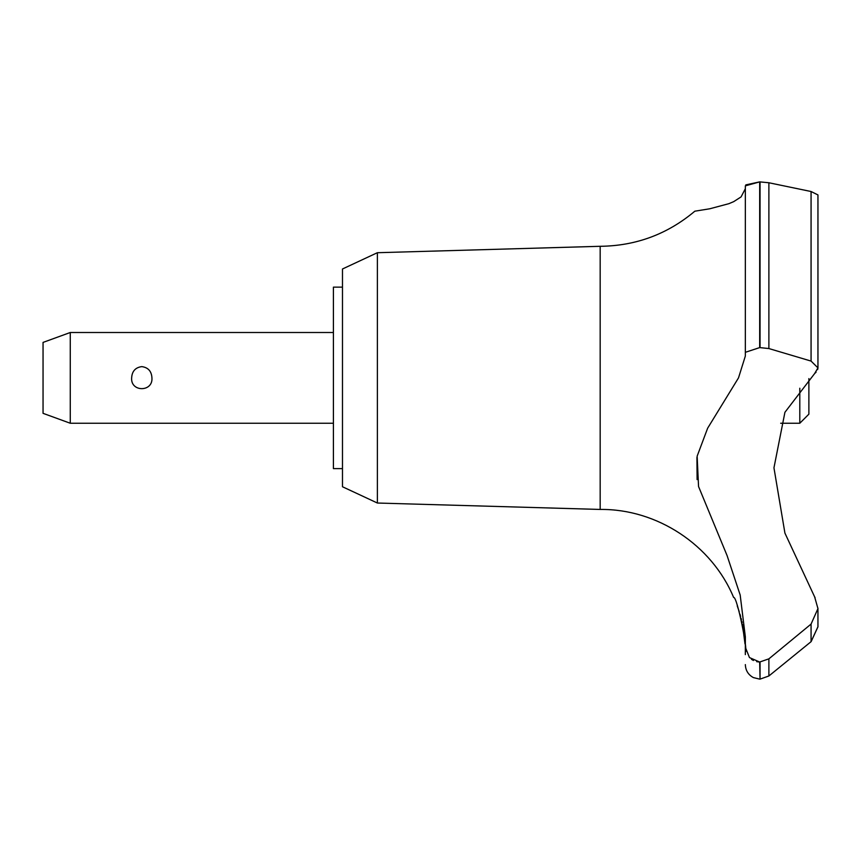 <?xml version="1.0" encoding="UTF-8"?>
<svg xmlns="http://www.w3.org/2000/svg" width="861" height="861" viewBox="0 0 861 861"><rect width="100%" height="100%" fill="white"/><g stroke="black" fill="none" stroke-linecap="round" stroke-linejoin="round"><path stroke-width="1.29" d="M342.484 468.61L333.411 468.61L333.411 287.133L342.484 287.133M377.376 252.714L342.484 268.987L342.484 486.756L377.376 503.028L377.376 252.714L600.171 246.3C635.924 245.912 667.479 234.203 694.838 211.193L709.755 208.782L728.88 203.68L733.69 201.646L741.073 196.911L745.346 188.688L745.346 185.858L745.346 352.31L759.682 347.596L768.884 348.554L811.073 361.082L817.95 367.884L814.646 373.545L784.92 412.301L773.953 467.824L784.92 533.099L814.646 596.899L817.95 608.609L811.073 624.074L768.884 658.848L759.682 662.023L749.468 657.578L745.346 647.235L745.346 636.871L740.18 595.016L727.071 555.549L698.551 486.519L697.141 456.179L707.645 428.197L738.512 377.871L745.346 356.024L745.346 185.858L759.682 181.875L745.798 184.889M377.376 503.028L600.171 509.443L600.171 246.3M811.073 361.082L811.073 191.519L817.95 194.93L811.073 191.519L768.884 182.758L759.682 181.875L759.682 347.596M745.346 211.193L745.346 303.933M760.048 662.023L760.048 679.125L759.682 662.023M817.95 626.733L811.073 641.671L768.884 675.982L768.884 658.848M745.013 643.985L742.451 624.279M742.139 622.751L741.816 621.298M741.472 619.812L741.084 618.263M740.664 616.616L740.008 614.259M739.19 611.59L737.22 605.875M817.939 608.124L817.95 626.83L811.137 641.617M70.268 332.507L70.268 423.246L43.05 413.334L43.05 342.409L70.268 332.507L333.411 332.507M131.647 377.871C132.034 371.231 135.425 367.486 141.785 366.614C148.157 367.486 151.547 371.231 151.934 377.871C153.086 392.239 130.495 392.239 131.647 377.871M808.877 378.592L808.877 414.163L799.804 423.246L799.804 388.236M600.171 509.443C656.965 508.754 711.886 544.97 733.626 597.459C737.038 595.651 748.478 652.982 745.325 651.895L745.346 654.618M815.076 597.631L814.646 596.899M745.346 651.895L745.346 647.235M751.47 659.322L753.429 660.505M756.636 661.657L759.445 662.023M696.936 457.406L697.109 479.599M815.227 373.039L816.088 372.178M817.649 369.595L817.95 368.056M760.048 347.596L760.048 181.875M811.073 641.671L811.073 624.074M768.884 348.554L768.884 182.758M799.804 423.246L780.679 423.246M333.411 423.246L70.268 423.246M760.048 679.125L768.884 675.982M759.682 679.125L753.364 677.585C748.241 674.766 745.572 670.439 745.346 664.606M817.95 367.884L817.95 194.93"/></g></svg>
